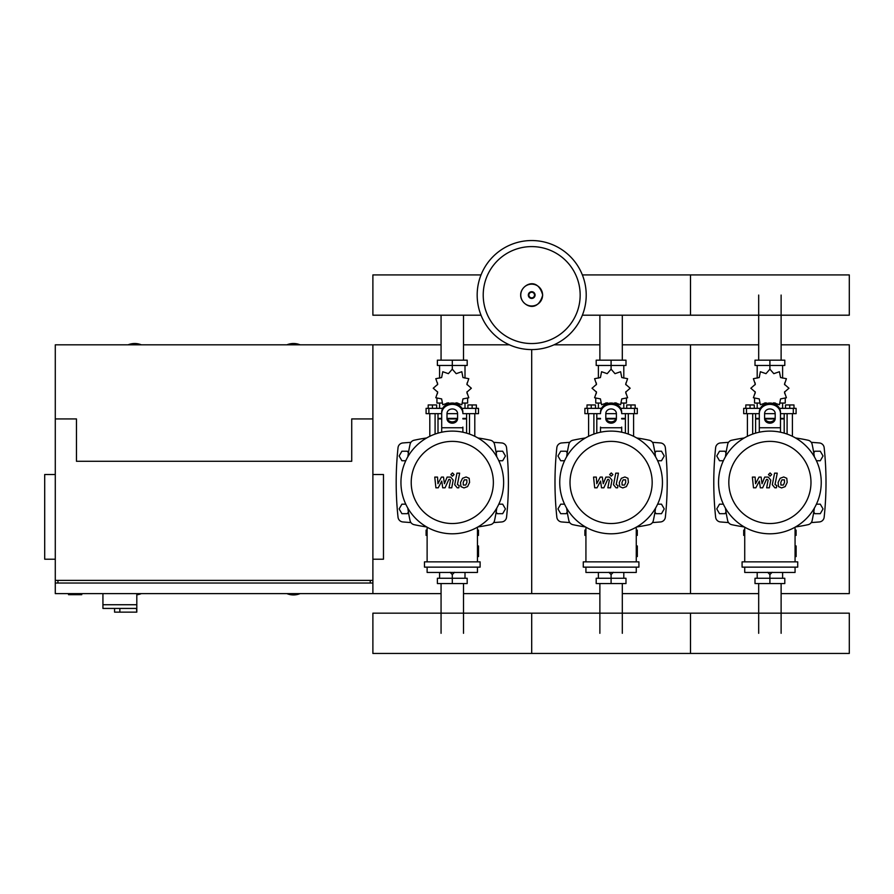 <?xml version="1.0" encoding="UTF-8"?>
<svg xmlns="http://www.w3.org/2000/svg" width="894" height="894" viewBox="0 0 894 894"><rect width="100%" height="100%" fill="white"/><g stroke="black" fill="none" stroke-linecap="round" stroke-linejoin="round"><path stroke-width="1.34" d="M68.525 593.616L68.525 594.678L81.756 594.678L81.756 593.616M55.283 474.513L44.7 474.513L44.7 559.208L55.283 559.208M372.887 474.513L383.481 474.513L383.481 559.208L372.887 559.208M57.931 583.022L57.931 580.385M370.25 583.022L370.25 580.385M372.887 593.616L372.887 344.827L372.887 418.928L351.722 418.928L351.722 461.282L76.459 461.282L76.459 418.928L55.283 418.928L55.283 580.385L372.887 580.385L372.887 583.022L55.283 583.022L55.283 593.616L441.066 593.616M102.933 593.616L102.933 604.735L136.804 604.735L136.804 593.616M102.933 608.434L102.933 604.735L136.804 604.735L136.804 612.144L136.503 608.434L102.933 608.434L114.577 608.434L114.577 612.144L136.503 612.144M119.863 608.434L119.863 612.144M758.682 360.17L758.682 295.065M781.121 360.17L781.121 295.065M599.874 360.17L599.874 315.202M622.313 360.17L622.313 315.202M441.066 360.17L441.066 315.202M463.517 360.17L463.517 315.202M781.121 583.558L781.121 633.31M758.682 583.558L758.682 633.31M622.313 583.558L622.313 633.31M599.874 583.558L599.874 633.31M463.517 583.558L463.517 633.31M441.066 583.558L441.066 633.31M816.434 460.745L820.29 460.745L823.039 455.985L820.29 451.224L814.792 451.224L813.786 452.956M657.626 460.745L661.493 460.745L664.242 455.985L661.493 451.224L655.984 451.224L654.978 452.956M498.83 460.745L502.685 460.745L505.434 455.985L502.685 451.224L497.187 451.224L496.181 452.956M726.017 452.956L725.012 451.224L719.502 451.224L716.753 455.985L719.502 460.745L723.369 460.745M567.209 452.956L566.204 451.224L560.706 451.224L557.957 455.985L560.706 460.745L564.561 460.745M408.402 452.956L407.407 451.224L401.898 451.224L399.149 455.985L401.898 460.745L405.764 460.745M813.786 511.949L814.792 513.681L820.29 513.681L823.039 508.921L820.29 504.16L816.434 504.16M654.978 511.949L655.984 513.681L661.493 513.681L664.242 508.921L661.493 504.16L657.626 504.16M496.181 511.949L497.187 513.681L502.685 513.681L505.434 508.921L502.685 504.16L498.83 504.16M723.369 504.16L719.502 504.16L716.753 508.921L719.502 513.681L725.012 513.681L726.017 511.949M564.561 504.16L560.706 504.16L557.957 508.921L560.706 513.681L566.204 513.681L567.209 511.949M405.764 504.16L401.898 504.16L399.149 508.921L401.898 513.681L407.407 513.681L408.402 511.949M586.218 295.065A54.523 54.523 0 0 1 531.695 349.588A54.523 54.523 0 0 1 477.172 295.065A54.523 54.523 0 0 1 531.695 240.542A54.523 54.523 0 0 1 586.218 295.065A54.523 54.523 0 0 0 531.695 240.542A54.523 54.523 0 0 0 477.172 295.065M531.695 246.599A48.466 48.466 0 0 1 580.161 295.065A48.466 48.466 0 0 1 531.695 343.542A48.466 48.466 0 0 1 483.218 295.065A48.466 48.466 0 0 1 531.695 246.599M141.308 344.827A17.198 17.198 0 0 0 128.077 344.827M300.105 344.827A17.198 17.198 0 0 0 286.873 344.827M136.804 594.812A17.198 17.198 0 0 0 141.308 593.616M286.873 593.616A17.198 17.198 0 0 0 300.105 593.616M55.283 418.928L55.283 344.827L441.066 344.827M55.283 580.385L55.283 583.022M582.363 315.202L849.3 315.202L849.3 274.927L690.492 274.927L690.492 315.202L690.492 274.927L582.363 274.927M481.028 274.927L372.887 274.927L372.887 315.202L481.028 315.202M787.1 434.071L787.1 413.643M792.397 436.294L792.397 413.643M785.513 408.346L785.513 404.96L789.748 404.96L789.748 408.346M789.748 404.96L793.984 404.96L793.984 408.346M747.406 436.294L747.406 413.643M752.692 434.071L752.692 413.643M745.808 408.346L745.808 404.96L750.044 404.96L750.044 408.346M750.044 404.96L754.279 404.96L754.279 408.346M772.885 403.429L773.802 402.803L779.423 404.736L780.563 398.903L786.407 397.763L784.474 392.131L788.955 388.231L784.474 384.331L786.407 378.698L780.563 377.559L779.423 371.725L773.802 373.658L769.902 369.177L765.99 373.658L760.369 371.725L759.229 377.559L753.396 378.698L755.329 384.331L750.837 388.231L755.329 392.131L753.396 397.763L759.229 398.903L760.369 404.736L765.99 402.803L766.907 403.429M785.245 398.579L785.245 403.049L780.384 403.049M775.355 403.049L773.344 403.049M769.902 369.177L769.902 365.467L755.005 365.467L755.005 360.17L784.798 360.17L784.798 365.467L769.902 365.467L769.902 360.17M757.196 403.049L757.196 408.346M782.608 403.049L782.608 408.346M782.608 378.106L782.608 365.467M757.196 378.106L757.196 365.467M755.151 382.934L755.072 384.789M766.46 403.049L764.448 403.049M759.419 403.049L754.547 403.049L754.547 398.579M774.841 418.928L764.962 418.928M759.308 418.928L755.609 418.928L755.609 433.132M775.031 418.403L764.761 418.403M759.308 418.403L755.609 418.403L756.134 418.928M780.484 413.643L796.096 413.643L796.096 408.346L779.49 408.346M764.605 413.643L775.187 413.643M760.302 408.346L743.696 408.346L743.696 413.643L759.308 413.643M784.194 413.643L784.194 418.403L780.484 418.403M784.194 433.132L784.194 418.928L780.484 418.928M628.303 434.071L628.303 413.643M633.589 436.294L633.589 413.643M626.716 408.346L626.716 404.96L630.952 404.96L630.952 408.346M630.952 404.96L635.176 404.96L635.176 408.346M588.598 436.294L588.598 413.643M593.895 434.071L593.895 413.643M587.012 408.346L587.012 404.96L591.247 404.96L591.247 408.346M591.247 404.96L595.482 404.96L595.482 408.346M614.089 403.429L615.005 402.803L620.626 404.736L621.766 398.903L627.599 397.763L625.666 392.131L630.147 388.231L625.666 384.331L627.599 378.698L621.766 377.559L620.626 371.725L615.005 373.658L611.094 369.177L607.194 373.658L601.573 371.725L600.433 377.559L594.588 378.698L596.521 384.331L592.04 388.231L596.521 392.131L594.588 397.763L600.433 398.903L601.573 404.736L607.194 402.803L608.11 403.429M626.448 398.579L626.448 403.049L621.576 403.049M616.547 403.049L614.536 403.049M611.094 369.177L611.094 365.467L596.197 365.467L596.197 360.17L625.99 360.17L625.99 365.467L611.094 365.467L611.094 360.17M598.388 403.049L598.388 408.346M623.8 403.049L623.8 408.346M623.8 378.106L623.8 365.467M598.388 378.106L598.388 365.467M596.343 382.934L596.276 384.789M607.652 403.049L605.64 403.049M600.612 403.049L595.75 403.049L595.75 398.579M616.033 418.928L606.154 418.928M600.511 418.928L596.801 418.928L596.801 433.132M616.223 418.403L605.964 418.403M600.511 418.403L596.801 418.403L597.337 418.928M621.688 413.643L637.299 413.643L637.299 408.346L620.693 408.346M605.808 413.643L616.391 413.643M601.506 408.346L584.888 408.346L584.888 413.643L600.511 413.643M625.387 413.643L625.387 418.403L621.688 418.403M625.387 433.132L625.387 418.928L621.688 418.928M469.495 434.071L469.495 413.643M474.792 436.294L474.792 413.643M467.908 408.346L467.908 404.96L472.144 404.96L472.144 408.346M472.144 404.96L476.379 404.96L476.379 408.346M429.802 436.294L429.802 413.643M435.087 434.071L435.087 413.643M428.204 408.346L428.204 404.96L432.439 404.96L432.439 408.346M432.439 404.96L436.674 404.96L436.674 408.346M455.281 403.429L456.197 402.803L461.818 404.736L462.958 398.903L468.791 397.763L466.869 392.131L471.35 388.231L466.869 384.331L468.791 378.698L462.958 377.559L461.818 371.725L456.197 373.658L452.297 369.177L448.386 373.658L442.765 371.725L441.625 377.559L435.791 378.698L437.725 384.331L433.232 388.231L437.725 392.131L435.791 397.763L441.625 398.903L442.765 404.736L448.386 402.803L449.302 403.429M467.64 398.579L467.64 403.049L462.779 403.049M457.75 403.049L455.739 403.049M452.297 369.177L452.297 365.467L437.389 365.467L437.389 360.17L467.193 360.17L467.193 365.467L452.297 365.467L452.297 360.17M439.591 403.049L439.591 408.346M465.003 403.049L465.003 408.346M465.003 378.106L465.003 365.467M439.591 378.106L439.591 365.467M437.546 382.934L437.468 384.789M448.855 403.049L446.844 403.049M441.815 403.049L436.942 403.049L436.942 398.579M457.236 418.928L447.358 418.928M441.703 418.928L438.004 418.928L438.004 433.132M457.426 418.403L447.156 418.403M441.703 418.403L438.004 418.403L438.529 418.928M462.88 413.643L478.491 413.643L478.491 408.346L461.885 408.346M447 413.643L457.583 413.643M442.698 408.346L426.092 408.346L426.092 413.643L441.703 413.643M466.59 413.643L466.59 418.403L462.88 418.403M466.59 433.132L466.59 418.928L462.88 418.928M744.724 535.383L743.696 535.383L743.696 530.097L744.724 530.097M795.068 530.097L796.096 530.097L796.096 535.383L795.068 535.383M767.689 572.294L769.902 574.563L772.114 572.294M769.902 574.563L769.902 578.262L784.798 578.262L784.798 583.558L755.005 583.558L755.005 578.262L769.902 578.262L769.902 583.558M757.196 572.439L757.196 578.262M782.608 572.439L782.608 578.262M585.928 535.383L584.888 535.383L584.888 530.097L585.928 530.097M636.271 530.097L637.299 530.097L637.299 535.383L636.271 535.383M608.881 572.294L611.094 574.563L613.306 572.294M611.094 574.563L611.094 578.262L625.99 578.262L625.99 583.558L596.197 583.558L596.197 578.262L611.094 578.262L611.094 583.558M598.388 572.439L598.388 578.262M623.8 572.439L623.8 578.262M427.12 535.383L426.092 535.383L426.092 530.097L427.12 530.097M477.463 530.097L478.491 530.097L478.491 535.383L477.463 535.383M450.084 572.294L452.297 574.563L454.51 572.294M452.297 574.563L452.297 578.262L467.193 578.262L467.193 583.558L437.389 583.558L437.389 578.262L452.297 578.262L452.297 583.558M439.591 572.439L439.591 578.262M465.003 572.439L465.003 578.262M849.3 633.31L849.3 653.458L690.492 653.458L690.492 613.172L690.492 653.458L531.695 653.458L531.695 613.172L531.695 653.458L372.887 653.458L372.887 613.172L849.3 613.172L849.3 633.31M784.407 479.854L781.915 479.854L780.797 482.447L780.909 485.051L783.39 485.051L784.519 482.447L784.407 479.854M780.149 478.29L778.126 482.447L778.529 486.615L781.579 487.934L785.167 486.615L787.189 482.447L786.787 478.29L783.714 476.971L780.149 478.29M774.573 473.161L772.315 484.749L774.852 487.811L776.372 487.811L776.808 485.554L775.02 484.582L777.244 473.161L774.573 473.161M770.08 476.178L771.701 474.558L770.08 472.937L768.46 474.558L770.08 476.178M755.832 487.811L759.375 481.084L760.313 487.811L762.649 487.811L766.504 479.352L767.331 479.352L768.091 480.313L766.65 487.822L769.332 487.822L770.796 480.145L768.259 477.083L764.716 477.094L762.034 483.721L761.118 477.094L759.028 477.094L755.564 483.721L755.128 477.094L752.368 477.094L753.497 487.811L755.832 487.811M625.599 479.854L623.118 479.854L621.989 482.447L622.101 485.051L624.593 485.051L625.711 482.447L625.599 479.854M621.341 478.29L619.318 482.447L619.721 486.615L622.772 487.934L626.37 486.615L628.393 482.447L627.979 478.29L624.906 476.971L621.341 478.29M615.765 473.161L613.519 484.749L616.044 487.811L617.564 487.811L618.011 485.554L616.223 484.582L618.436 473.161L615.765 473.161M611.272 476.178L612.904 474.558L611.272 472.937L609.652 474.558L611.272 476.178M597.024 487.811L600.578 481.084L601.517 487.811L603.852 487.811L607.696 479.352L608.535 479.352L609.295 480.313L607.853 487.822L610.524 487.822L611.999 480.145L609.451 477.083L605.909 477.094L603.238 483.721L602.321 477.094L600.232 477.094L596.756 483.721L596.32 477.094L593.56 477.094L594.689 487.811L597.024 487.811M466.802 479.854L464.31 479.854L463.193 482.447L463.304 485.051L465.785 485.051L466.914 482.447L466.802 479.854M462.533 478.29L460.522 482.447L460.924 486.615L463.975 487.934L467.562 486.615L469.585 482.447L469.182 478.29L466.109 476.971L462.533 478.29M456.968 473.161L454.711 484.749L457.247 487.811L458.767 487.811L459.203 485.554L457.415 484.582L459.639 473.161L456.968 473.161M452.476 476.178L454.096 474.558L452.476 472.937L450.855 474.558L452.476 476.178M438.228 487.811L441.77 481.084L442.709 487.811L445.044 487.811L448.9 479.352L449.727 479.352L450.487 480.313L449.045 487.822L451.727 487.822L453.191 480.145L450.654 477.083L447.112 477.094L444.43 483.721L443.513 477.094L441.424 477.094L437.959 483.721L437.524 477.094L434.763 477.094L435.892 487.811L438.228 487.811M821.24 482.447A51.349 51.349 0 0 1 769.902 533.796A51.349 51.349 0 0 1 718.553 482.447A51.349 51.349 0 0 1 769.902 431.109A51.349 51.349 0 0 1 821.24 482.447M810.981 482.447A41.079 41.079 0 0 1 769.902 523.526A41.079 41.079 0 0 1 728.822 482.447A41.079 41.079 0 0 1 769.902 441.379A41.079 41.079 0 0 1 810.981 482.447M795.068 545.977L796.129 545.977L796.129 556.56L795.068 556.56M742.087 561.857L742.087 567.142L797.716 567.142L797.716 561.857L742.087 561.857M744.724 567.142L744.724 572.439L795.068 572.439L795.068 567.142M795.068 561.857L795.068 527.203M744.724 527.203L744.724 561.857M662.443 482.447A51.349 51.349 0 0 1 611.094 533.796A51.349 51.349 0 0 1 559.745 482.447A51.349 51.349 0 0 1 611.094 431.109A51.349 51.349 0 0 1 662.443 482.447M652.173 482.447A41.079 41.079 0 0 1 611.094 523.526A41.079 41.079 0 0 1 570.014 482.447A41.079 41.079 0 0 1 611.094 441.379A41.079 41.079 0 0 1 652.173 482.447M636.271 545.977L637.321 545.977L637.321 556.56L636.271 556.56M583.279 561.857L583.279 567.142L638.908 567.142L638.908 561.857L583.279 561.857M585.928 567.142L585.928 572.439L636.271 572.439L636.271 567.142M636.271 561.857L636.271 527.203M585.928 527.203L585.928 561.857M503.635 482.447A51.349 51.349 0 0 1 452.297 533.796A51.349 51.349 0 0 1 400.948 482.447A51.349 51.349 0 0 1 452.297 431.109A51.349 51.349 0 0 1 503.635 482.447M493.365 482.447A41.079 41.079 0 0 1 452.297 523.526A41.079 41.079 0 0 1 411.218 482.447A41.079 41.079 0 0 1 452.297 441.379A41.079 41.079 0 0 1 493.365 482.447M477.463 545.977L478.525 545.977L478.525 556.56L477.463 556.56M424.471 561.857L424.471 567.142L480.112 567.142L480.112 561.857L424.471 561.857M427.12 567.142L427.12 572.439L477.463 572.439L477.463 567.142M477.463 561.857L477.463 527.203M427.12 527.203L427.12 561.857M814.378 508.094A180.141 180.141 0 0 1 812.121 520.632A5.297 5.297 0 0 1 808.075 524.677A180.141 180.141 0 0 1 795.548 526.935M814.378 456.812A180.141 180.141 0 0 0 812.121 444.273A5.297 5.297 0 0 0 808.075 440.228A180.141 180.141 0 0 0 795.548 437.971M744.255 437.971A180.141 180.141 0 0 0 731.728 440.228A5.297 5.297 0 0 0 727.671 444.273A180.141 180.141 0 0 0 725.414 456.812M744.255 526.935A180.141 180.141 0 0 1 731.728 524.677A5.297 5.297 0 0 1 727.671 520.632A180.141 180.141 0 0 1 725.414 508.094M759.308 432.204L759.308 412.223A10.583 9.163 -0 0 1 769.902 403.049A10.583 9.163 -0 0 1 780.484 412.223L780.484 432.204M764.605 413.542L764.605 418.604A5.297 4.582 180 0 0 769.902 423.186A5.297 4.582 180 0 0 775.187 418.604L775.187 413.542A5.297 4.582 180 0 0 769.902 408.96A5.297 4.582 180 0 0 764.605 413.542M775.187 417.274A5.297 4.582 0 0 1 769.902 421.867A5.297 4.582 0 0 1 764.605 417.274M759.308 412.223L759.308 427.064M780.484 413.542A10.583 9.163 180 0 0 769.902 404.379A10.583 9.163 180 0 0 759.308 413.542M655.581 508.094A180.141 180.141 0 0 1 653.324 520.632A5.297 5.297 0 0 1 649.267 524.677A180.141 180.141 0 0 1 636.74 526.935M655.581 456.812A180.141 180.141 0 0 0 653.324 444.273A5.297 5.297 0 0 0 649.267 440.228A180.141 180.141 0 0 0 636.74 437.971M585.447 437.971A180.141 180.141 0 0 0 572.92 440.228A5.297 5.297 0 0 0 568.875 444.273A180.141 180.141 0 0 0 566.617 456.812M585.447 526.935A180.141 180.141 0 0 1 572.92 524.677A5.297 5.297 0 0 1 568.875 520.632A180.141 180.141 0 0 1 566.617 508.094M653.324 520.632A5.297 5.297 0 0 1 649.267 524.677M621.688 427.064L621.688 432.204M605.808 413.542L605.808 418.604A5.297 4.582 180 0 0 611.094 423.186A5.297 4.582 180 0 0 616.391 418.604L616.391 413.542A5.297 4.582 180 0 0 611.094 408.96A5.297 4.582 180 0 0 605.808 413.542M616.391 417.274A5.297 4.582 0 0 1 611.094 421.867A5.297 4.582 0 0 1 605.808 417.274M600.511 432.204L600.511 427.064M621.688 413.542A10.583 9.163 180 0 0 611.094 404.379A10.583 9.163 180 0 0 600.511 413.542M600.511 412.223A10.583 9.163 -0 0 1 611.094 403.049A10.583 9.163 -0 0 1 621.688 412.223M496.773 508.094A180.141 180.141 0 0 1 494.516 520.632A5.297 5.297 0 0 1 490.471 524.677A180.141 180.141 0 0 1 477.944 526.935M496.773 456.812A180.141 180.141 0 0 0 494.516 444.273A5.297 5.297 0 0 0 490.471 440.228A180.141 180.141 0 0 0 477.944 437.971M426.65 437.971A180.141 180.141 0 0 0 414.123 440.228A5.297 5.297 0 0 0 410.067 444.273A180.141 180.141 0 0 0 407.809 456.812M414.123 524.677A5.297 5.297 0 0 1 410.067 520.632A5.297 5.297 0 0 0 414.123 524.677A180.141 180.141 0 0 0 426.65 526.935M494.516 520.632A5.297 5.297 0 0 1 490.471 524.677M407.809 508.094A180.141 180.141 0 0 0 410.067 520.632M462.88 427.064L462.88 432.204M447 413.542L447 418.604A5.297 4.582 180 0 0 452.297 423.186A5.297 4.582 180 0 0 457.583 418.604L457.583 413.542A5.297 4.582 180 0 0 452.297 408.96A5.297 4.582 180 0 0 447 413.542M457.583 417.274A5.297 4.582 0 0 1 452.297 421.867A5.297 4.582 0 0 1 447 417.274M441.703 432.204L441.703 412.223A10.583 9.163 -0 0 1 452.297 403.049A10.583 9.163 -0 0 1 462.88 412.223M462.88 413.542A10.583 9.163 180 0 0 452.297 404.379A10.583 9.163 180 0 0 441.703 413.542M728.532 442.34A596.097 596.097 0 0 0 720.463 442.955A5.297 5.297 0 0 0 715.636 447.671A327.517 327.517 0 0 0 715.636 517.235A5.297 5.297 0 0 0 720.463 521.951A596.097 596.097 0 0 0 728.532 522.565M811.271 522.565A596.097 596.097 0 0 0 819.329 521.951A5.297 5.297 0 0 0 824.156 517.235A327.517 327.517 0 0 0 824.156 447.671A5.297 5.297 0 0 0 819.329 442.955A596.097 596.097 0 0 0 811.271 442.34M569.724 442.34A596.097 596.097 0 0 0 561.667 442.955A5.297 5.297 0 0 0 556.839 447.671A327.517 327.517 0 0 0 556.839 517.235A5.297 5.297 0 0 0 561.667 521.951A596.097 596.097 0 0 0 569.724 522.565M652.464 522.565A596.097 596.097 0 0 0 660.532 521.951A5.297 5.297 0 0 0 665.348 517.235A327.517 327.517 0 0 0 665.348 447.671A5.297 5.297 0 0 0 660.532 442.955A596.097 596.097 0 0 0 652.464 442.34M410.927 442.34A596.097 596.097 0 0 0 402.859 442.955A5.297 5.297 0 0 0 398.031 447.671A327.517 327.517 0 0 0 398.031 517.235A5.297 5.297 0 0 0 402.859 521.951A596.097 596.097 0 0 0 410.927 522.565M493.667 522.565A596.097 596.097 0 0 0 501.724 521.951A5.297 5.297 0 0 0 506.552 517.235A327.517 327.517 0 0 0 506.552 447.671A5.297 5.297 0 0 0 501.724 442.955A596.097 596.097 0 0 0 493.667 442.34M622.313 344.827L690.492 344.827L690.492 593.616L758.682 593.616M781.121 593.616L849.3 593.616L849.3 344.827L781.121 344.827M622.313 593.616L690.492 593.616L690.492 344.827L758.682 344.827M463.517 593.616L531.695 593.616L531.695 349.588L531.695 593.616L599.874 593.616M553.978 344.827L599.874 344.827M463.517 344.827L509.401 344.827M542.602 295.065A10.907 10.907 0 0 1 531.695 305.983A10.907 10.907 0 0 1 520.777 295.065A10.907 10.907 0 0 1 531.695 284.158A10.907 10.907 0 0 1 542.602 295.065M535.059 295.065A3.364 3.364 0 0 1 531.695 298.44A3.364 3.364 0 0 1 528.32 295.065A3.364 3.364 0 0 1 531.695 291.701A3.364 3.364 0 0 1 535.059 295.065M534.5 295.065A2.805 2.805 0 0 1 531.695 297.87A2.805 2.805 0 0 1 528.89 295.065A2.805 2.805 0 0 1 531.695 292.26A2.805 2.805 0 0 1 534.5 295.065M793.302 413.643L793.302 408.346M746.49 413.643L746.49 408.346M634.505 413.643L634.505 408.346M587.693 413.643L587.693 408.346M475.697 413.643L475.697 408.346M428.885 413.643L428.885 408.346M780.484 427.768L759.308 427.768M621.688 427.768L600.511 427.768M462.88 427.768L441.703 427.768M520.688 295.065C520.174 304.474 537.272 314.979 542.703 295.065C537.272 275.151 520.174 285.655 520.688 295.065M784.72 382.934L784.72 384.789M784.72 391.673L784.72 393.684M755.072 391.673L755.072 393.684M755.609 413.643L755.609 418.403M625.923 382.934L625.923 384.789M625.923 391.673L625.923 393.684M596.276 391.673L596.276 393.684M596.801 413.643L596.801 418.403M467.115 382.934L467.115 384.789M467.115 391.673L467.115 393.684M437.468 391.673L437.468 393.684M438.004 413.643L438.004 418.403"/></g></svg>
